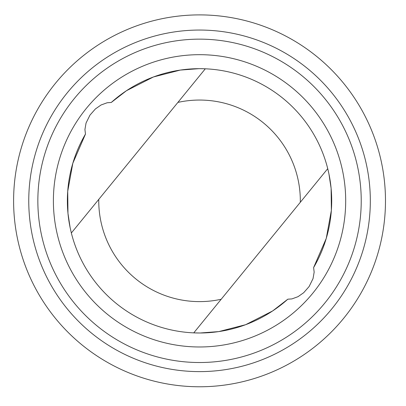 <?xml version="1.0" encoding="UTF-8"?>
<svg xmlns="http://www.w3.org/2000/svg" width="406" height="406" viewBox="0 0 406 406"><rect width="100%" height="100%" fill="white"/><g stroke="black" fill="none" stroke-linecap="round" stroke-linejoin="round"><path stroke-width="0.61" d="M85.473 134.076L72.831 163.253L67.721 191.312L67.964 213.277L70.142 227.725L71.349 232.988A132.168 132.168 0 0 0 287.829 299.186L291.899 298.912L298.029 296.674L303.673 292.721L309.113 286.545L313.036 278.607L314.158 272.157L313.61 267.59A132.168 132.168 0 0 0 111.254 102.479L107.184 102.754L101.053 104.987L95.41 108.94L89.97 115.121L86.047 123.054L84.925 129.509L85.473 134.076A132.168 132.168 0 0 0 70.142 227.725M313.61 267.59L326.251 238.413L331.362 210.354L331.118 188.389L328.941 173.941L327.733 168.673L300.313 202.284A100.779 100.779 0 0 0 177.899 102.403L71.349 232.988A132.168 132.168 0 0 0 193.758 332.869L200.056 332.996L218.783 331.59L245.635 324.698L272.619 310.955L287.829 299.186M300.313 202.284L193.758 332.869M20.939 252.552A185.938 185.938 0 0 0 333.63 329.647A185.938 185.938 0 0 0 244.052 20.3A185.938 185.938 0 0 0 20.939 252.552M35.5 248.335A170.779 170.779 0 0 0 322.699 319.146A170.779 170.779 0 0 0 240.423 35.017A170.779 170.779 0 0 0 35.5 248.335M44.234 245.803A161.684 161.684 0 0 0 316.142 312.843A161.684 161.684 0 0 0 238.246 43.848A161.684 161.684 0 0 0 44.234 245.803M59.159 241.484A146.15 146.15 0 0 0 304.936 302.079A146.15 146.15 0 0 0 234.526 58.931A146.15 146.15 0 0 0 59.159 241.484M177.899 102.403L205.319 68.792L199.021 68.665L180.3 70.076L153.448 76.962L126.464 90.705L111.254 102.479M98.77 199.382A100.779 100.779 0 0 0 221.184 299.263"/></g></svg>
